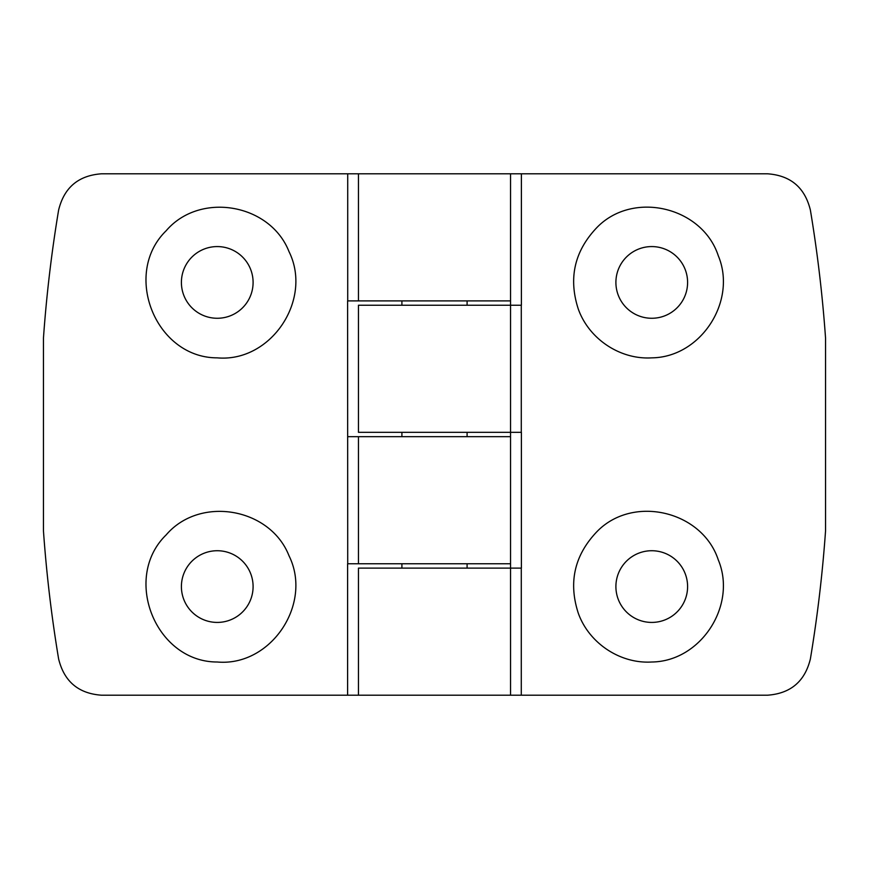 <?xml version="1.0" encoding="UTF-8"?>
<svg xmlns="http://www.w3.org/2000/svg" width="869" height="869" viewBox="0 0 869 869"><rect width="100%" height="100%" fill="white"/><g stroke="black" fill="none" stroke-linecap="round" stroke-linejoin="round"><path stroke-width="1.3" d="M217.25 662.004C271.052 666.784 312.883 603.814 289.019 555.791C270.205 507.692 199.837 495.504 166.175 534.891C121.921 577.874 155.54 662.08 217.25 662.004M217.25 622.421A35.846 35.846 0 0 0 248.295 568.652A35.846 35.846 0 0 0 186.205 568.652A35.846 35.846 0 0 0 217.25 622.421M347.611 695.2L101.477 695.2C78.406 693.549 64.121 681.448 58.614 658.898C51.543 616.458 46.491 573.779 43.45 530.861L43.45 338.139C46.491 295.221 51.543 252.542 58.614 210.102C64.1 187.574 78.384 175.473 101.477 173.8L767.523 173.8C790.594 175.451 804.879 187.552 810.386 210.102C817.457 252.542 822.509 295.221 825.55 338.139L825.55 530.861C822.509 573.779 817.457 616.458 810.386 658.898C804.9 681.426 790.616 693.527 767.523 695.2L347.611 695.2L347.611 563.764L358.462 563.764L358.462 436.672L510.537 436.672L510.537 563.764L358.462 563.764M596.884 531.709C574.452 555.237 568.261 582.426 578.319 613.286C588.986 643.125 620.053 663.959 651.75 662.004C700.99 661.494 737.26 605.193 718.294 559.929C702.315 510.896 632.936 494.352 596.884 531.709M358.462 695.2L358.462 568.109L510.537 568.109L510.537 305.236L510.537 432.327L358.462 432.327L358.462 305.236L521.389 305.236L521.389 173.8M510.537 568.109L510.537 695.2L510.537 568.109L521.389 568.109L521.389 432.327L510.537 432.327M596.884 227.559C574.452 251.087 568.261 278.276 578.319 309.136C588.986 338.975 620.053 359.809 651.75 357.854C700.99 357.344 737.26 301.043 718.294 255.779C702.315 206.746 632.936 190.202 596.884 227.559M651.75 622.421A35.846 35.846 0 0 0 682.795 568.652A35.846 35.846 0 0 0 620.705 568.652A35.846 35.846 0 0 0 651.75 622.421M217.25 357.854C271.052 362.634 312.883 299.664 289.019 251.641C270.205 203.542 199.837 191.354 166.175 230.741C121.921 273.724 155.54 357.93 217.25 357.854M217.25 318.271A35.846 35.846 0 0 0 248.295 264.502A35.846 35.846 0 0 0 186.205 264.502A35.846 35.846 0 0 0 217.25 318.271M467.087 432.327L467.087 436.672M347.719 563.764L347.611 300.891L358.462 300.891L358.462 173.8M510.537 305.236L510.537 173.8L510.537 300.891L358.462 300.891M467.087 300.891L467.087 305.236M467.087 563.764L467.087 568.109M347.719 436.672L358.462 436.672M651.75 318.271A35.846 35.846 0 0 0 682.795 264.502A35.846 35.846 0 0 0 620.705 264.502A35.846 35.846 0 0 0 651.75 318.271M521.281 305.236L521.281 432.327M521.281 568.109L521.281 695.2M347.719 300.891L347.719 173.8M401.912 432.327L401.912 436.672M401.912 300.891L401.912 305.236M401.912 563.764L401.912 568.109"/></g></svg>
